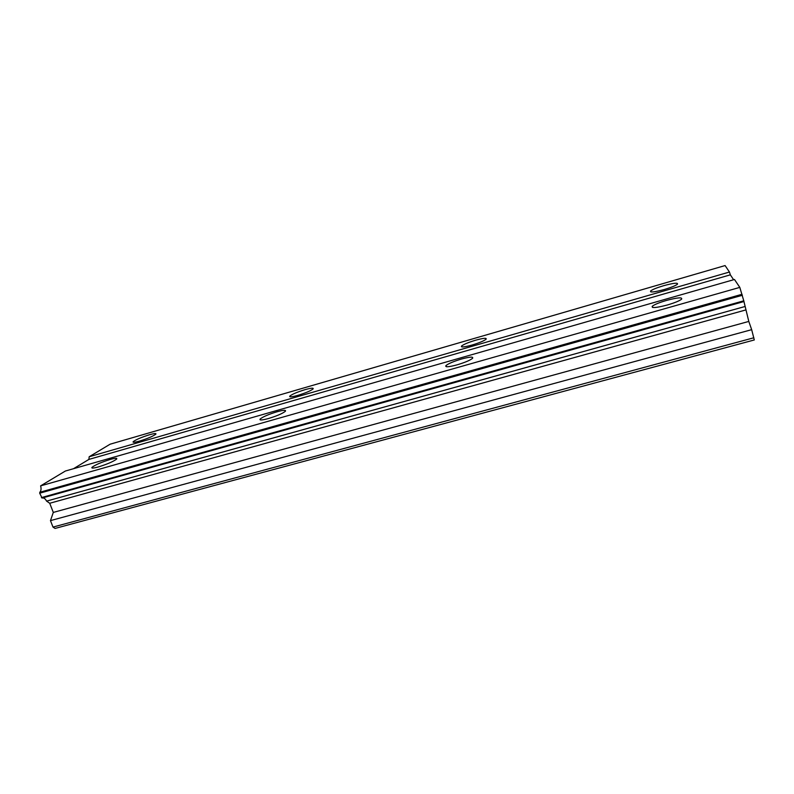 <?xml version="1.0" encoding="UTF-8"?>
<svg xmlns="http://www.w3.org/2000/svg" width="794" height="794" viewBox="0 0 794 794"><rect width="100%" height="100%" fill="white"/><g stroke="black" fill="none" stroke-linecap="round" stroke-linejoin="round"><path stroke-width="1.19" d="M110.267 459.438C101.384 462.207 95.3 464.827 92.025 467.309C91.201 468.44 93.295 468.321 98.307 466.951C107.279 464.162 113.383 461.532 116.619 459.081C117.433 457.93 115.319 458.049 110.267 459.438M666.464 300.44C659.238 302.574 654.524 304.499 652.321 306.226C651.149 308.31 656.152 307.903 667.327 304.995C674.612 302.851 679.366 300.916 681.58 299.189C682.651 297.085 677.61 297.502 666.464 300.44M461.403 359.057C453.682 361.379 448.541 363.533 446 365.538C444.789 367.344 448.471 367.116 457.036 364.853C464.837 362.521 470.008 360.347 472.539 358.352C473.69 356.536 469.979 356.764 461.403 359.057M276.997 411.778C268.69 414.309 263.092 416.711 260.184 418.974C259.132 420.443 261.881 420.294 268.432 418.537C276.808 415.977 282.436 413.575 285.324 411.322C286.346 409.843 283.577 409.992 276.997 411.778M149.59 434.725C141.481 437.256 136.022 439.568 133.213 441.663C132.519 442.655 134.573 442.476 139.377 441.136C147.555 438.586 153.034 436.263 155.823 434.179C156.507 433.187 154.423 433.365 149.59 434.725M663.635 285.701C656.906 287.716 652.579 289.463 650.633 290.961C649.76 292.668 654.335 292.172 664.36 289.492C671.148 287.468 675.505 285.711 677.451 284.212C678.245 282.505 673.64 283.001 663.635 285.701M475.616 340.209C468.47 342.373 463.785 344.308 461.572 346.025C460.639 347.524 464.093 347.196 471.954 345.072C479.159 342.889 483.864 340.944 486.077 339.237C486.96 337.738 483.477 338.065 475.616 340.209M305.045 389.656C297.422 391.998 292.351 394.132 289.84 396.057C288.996 397.288 291.646 397.069 297.78 395.382C305.472 393.02 310.563 390.886 313.054 388.971C313.868 387.72 311.208 387.948 305.045 389.656M39.7 493.203L39.819 492.28C41.129 490.851 41.387 488.717 40.613 485.868L739.809 287.388L743.988 301.531L42.082 498.046L39.7 493.203L742.35 295.289M739.809 287.388L734.48 279.488L65.376 471.031L40.613 485.868M88.908 459.408L730.341 274.843L729.448 272.034L725.091 265.563L110.118 444.203L89.176 456.758L88.908 459.408L73.544 468.688M55.054 528.437L53 527.087L50.469 520.616L751.67 329.669L754.3 339.961L55.054 528.437M42.429 497.957C44.017 497.798 45.407 498.85 46.588 501.123L49.724 503.267L53.307 512.418L50.469 520.616M743.948 301.541L748.802 321.431L751.67 329.669M730.341 274.843L733.616 279.736M743.839 300.797L41.427 497.6M742.023 294.286L39.819 492.28M729.448 272.034L89.176 456.758M753.863 337.768L53 527.087M53.307 512.418L748.802 321.431M49.724 503.267L745.695 309.978M46.588 501.123L744.99 306.514M92.322 468.073L92.025 467.309M652.678 307.486L652.321 306.226M446.377 366.709L446 365.538M260.531 419.957L260.184 418.974M133.442 442.288L133.213 441.663M650.911 291.934L650.633 290.961M461.86 346.928L461.572 346.025M290.108 396.831L289.84 396.057"/></g></svg>
